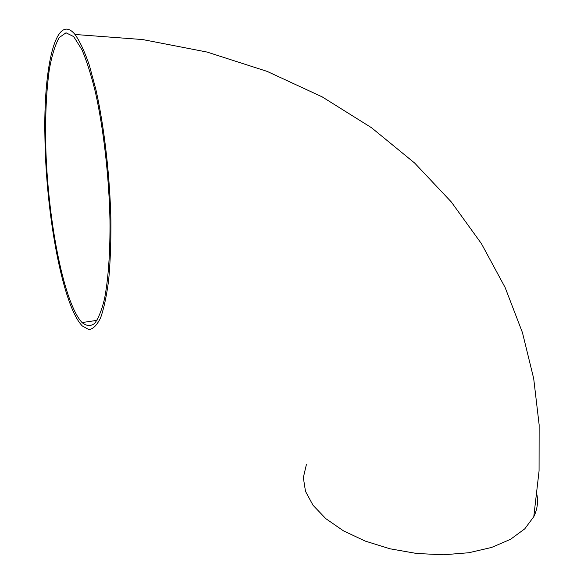 <?xml version="1.0" encoding="UTF-8"?>
<svg xmlns="http://www.w3.org/2000/svg" width="584" height="584" viewBox="0 0 584 584"><rect width="100%" height="100%" fill="white"/><g stroke="black" fill="none" stroke-linecap="round" stroke-linejoin="round"><path stroke-width="0.88" d="M306.359 464.681L303.337 477.617L305.49 491.334L313.009 505.24L325.799 518.643L343.45 530.834L365.226 541.091L390.039 548.799L416.567 553.464L443.322 554.8L468.791 552.741L491.582 547.449L510.526 539.309L524.768 528.841L533.791 516.679C537.229 509.606 538.28 502.313 536.959 494.809M44.924 137.13C45.895 214.868 62.962 306.717 82.344 325.974L88.848 329.617C93.097 329.099 97.017 325.149 100.616 317.769C103.937 308.388 106.624 295.774 108.675 279.926C110.281 262.428 111.026 242.791 110.916 221.022C109.945 176.353 104.346 127.414 95.995 89.98L89.337 65.225C84.6 51.494 79.833 41.245 75.015 34.478C55.933 11.3 43.369 66.656 44.924 137.13M73.686 36.602L66.014 32.792L59.203 37.588C55.203 44.705 51.925 55.21 49.377 69.102C46.121 92.396 44.975 119.903 45.924 151.606C48.567 224.716 64.335 303.921 82.074 322.558C86.381 326.091 90.52 326.427 94.491 323.558C98.294 318.74 101.616 310.571 104.47 299.052C108.303 279.495 110.281 252.062 109.967 219.978C109.011 176.375 103.543 128.641 95.396 92.119C91.148 74.913 86.658 60.773 81.935 49.698L73.686 36.602M533.791 516.679L539.068 470.93L539.134 424.765L533.688 378.512L522.439 332.581L505.102 287.445L481.45 243.689L451.315 201.969L414.64 163.038L371.519 127.728L322.215 96.893L267.173 71.409L207.05 52.056L142.664 39.559L75.015 34.478M82.074 322.558L97.002 320.353"/></g></svg>
